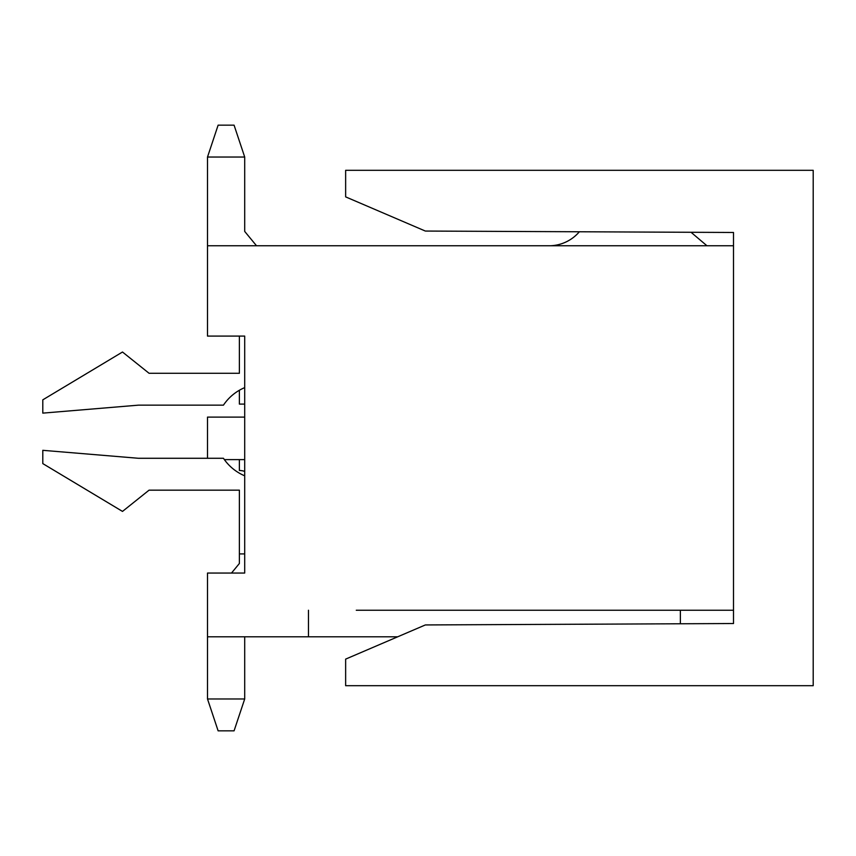<?xml version="1.0" encoding="UTF-8"?>
<svg xmlns="http://www.w3.org/2000/svg" width="856" height="856" viewBox="0 0 856 856"><rect width="100%" height="100%" fill="white"/><g stroke="black" fill="none" stroke-linecap="round" stroke-linejoin="round"><path stroke-width="1.28" d="M223.448 573.049L231.505 573.049L239.38 563.483L239.38 553.918L244.698 553.918M308.46 610.242L308.46 636.8L207.505 636.8L207.505 573.049L244.698 573.049L244.698 336.087L207.505 336.087L207.505 245.758L733.506 245.758L733.506 610.242L356.278 610.242M308.46 636.8L397.687 636.8M680.37 623.767L680.37 610.242M207.505 458.281L207.505 417.107L244.698 417.107M224.368 459.608L244.698 459.608M706.938 245.758L691.049 232.286M579.362 231.762A39.847 39.847 0 0 1 550.205 245.758M239.38 336.087L239.38 373.28L149.062 373.28L122.494 352.019L42.8 399.838L42.8 413.127L138.437 405.156L223.448 405.156A47.818 47.818 0 0 1 244.698 387.629M244.698 475.808A47.818 47.818 0 0 1 223.448 458.281L138.437 458.281L42.8 450.32L42.8 463.599L122.494 511.417L149.062 490.167L239.38 490.167L239.38 553.918M733.506 245.758L733.506 232.479L425.346 231.056L345.642 196.88L345.642 170.312L813.2 170.312L813.2 685.688L345.642 685.688L345.642 659.12L425.346 624.944L733.506 623.521L733.506 610.242M239.38 373.28L149.062 373.28M149.062 490.167L239.38 490.167M244.698 404.096L239.38 404.096L239.38 390.261M207.505 245.758L207.505 157.033L218.13 125.158L234.073 125.158L244.698 157.033L244.698 231.42L256.511 245.758M244.698 157.033L207.505 157.033M239.38 459.608L239.38 470.5A15.943 15.943 0 0 1 244.698 471.421M207.505 636.8L207.505 698.967L244.698 698.967L244.698 636.8M244.698 698.967L234.073 730.842L218.13 730.842L207.505 698.967"/></g></svg>

